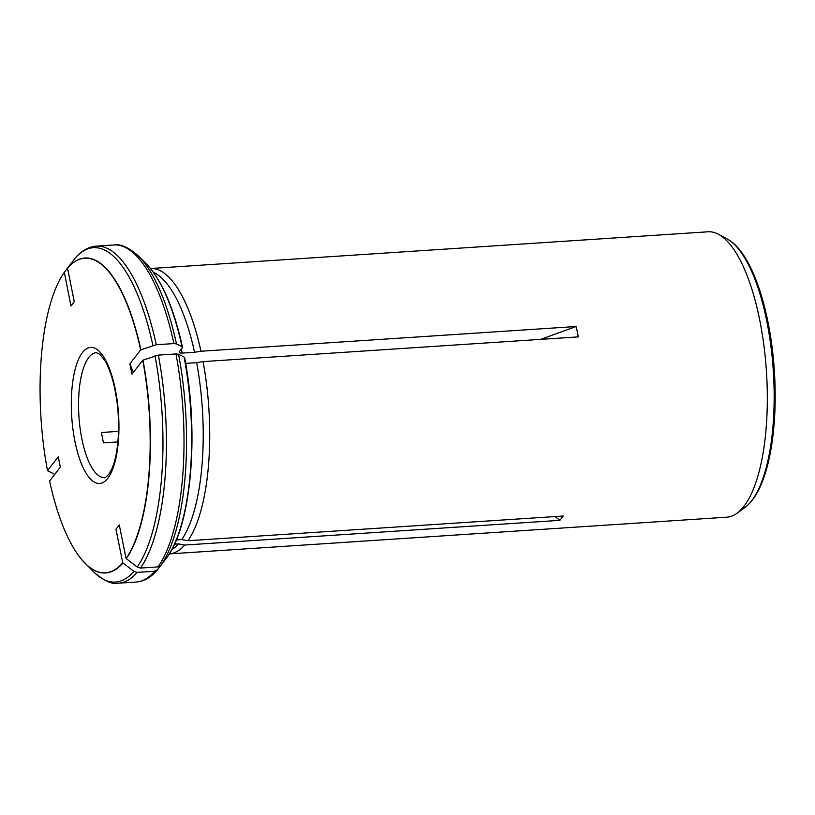 <?xml version="1.0" encoding="UTF-8"?>
<svg xmlns="http://www.w3.org/2000/svg" width="815" height="815" viewBox="0 0 815 815"><rect width="100%" height="100%" fill="white"/><g stroke="black" fill="none" stroke-linecap="round" stroke-linejoin="round"><path stroke-width="1.22" d="M53.882 473.912L47.504 470.703L58.262 456.757L60.351 467.127L49.603 481.084A157.631 54.167 -93.8 0 0 82.121 560.068A157.631 54.167 -93.8 0 0 122.729 562.798L115.964 529.271L119.296 524.962L126.06 558.479A157.631 54.167 -93.8 0 0 142.737 360.25L131.979 374.197L129.891 363.826L133.334 372.455M71.659 262.685L64.191 272.475A157.631 54.167 -93.8 0 0 63.264 273.84A157.631 54.167 -93.8 0 0 47.504 470.703M64.334 272.271L70.946 306.002L74.277 301.682L67.523 268.155L75.102 258.223C81.347 250.837 88.417 246.802 96.323 246.13L113.927 244.969A168.909 58.048 86.2 0 1 173.89 343.584L156.276 344.735L140.649 349.88A157.631 54.167 -93.8 0 0 67.523 268.155M174.502 544.145L178.434 543.88L184.659 545.052A143.002 49.145 86.2 0 1 169.316 553.905L726.786 517.189A143.002 49.145 -93.8 0 0 736.933 513.287A143.002 49.145 -93.8 0 0 743.952 506.268A143.002 49.145 -93.8 0 0 765.519 359.945A143.002 49.145 -93.8 0 0 718.555 234.333A143.002 49.145 -93.8 0 0 707.98 231.796L150.52 268.512A143.002 49.145 86.2 0 1 200.969 351.234L194.561 352.263A141.321 48.564 86.2 0 0 153.444 272.322M178.434 543.88A141.321 48.564 86.2 0 1 171.721 549.738M137.124 572.385L154.728 571.223A168.909 58.048 86.2 0 1 136.136 582.042L118.521 583.204A168.909 58.048 -93.8 0 0 137.124 572.385L133.894 571.356L122.729 562.798M160.535 565.793L157.346 569.96C151.111 577.346 144.031 581.37 136.136 582.042M157.468 569.807L154.728 571.223M187.98 540.732L181.765 539.561A141.321 48.564 86.2 0 0 196.649 362.644L203.057 361.605A143.002 49.145 86.2 0 1 187.98 540.732L563.236 516.017L559.905 520.337L184.659 545.052M184.597 357.581C199.074 432.103 191.688 523.75 167.37 556.879L160.8 565.488L158.059 566.904L140.455 568.065L137.226 567.046L126.06 558.479M140.455 568.065A168.909 58.048 -93.8 0 0 158.375 355.116L142.737 360.25M176.335 539.927L181.765 539.561M185.637 363.368L196.649 362.644M158.375 355.116L175.979 353.954A168.909 58.048 86.2 0 1 158.059 566.904M184.394 358.182L184.098 357.041L178.577 354.26L175.979 353.954M117.89 441.924L103.454 442.871L101.366 432.49L118.511 431.369M181.338 349.054A141.321 48.564 86.2 0 1 182.244 353.078L194.561 352.263M182.244 353.078C179.82 353.119 178.852 352.64 179.361 351.632L182.305 347.801L182.01 346.66L176.478 343.889L173.89 343.584M179.198 352.243L179.361 351.632M182.305 347.801L182.01 346.66A158.966 54.625 86.2 0 0 146.313 263.846L138.795 256.307A167.584 57.59 86.2 0 1 176.478 343.889M140.649 349.88L129.891 363.826M200.969 351.234L576.215 326.509L578.304 336.89L203.057 361.605M540.61 339.376L576.215 326.509M554.974 516.557L559.905 520.337M83.69 561.81A157.835 54.238 -93.8 0 0 85.147 563.338A157.835 54.238 -93.8 0 0 122.943 562.971M82.121 560.068L93.654 571.875A167.584 57.59 -93.8 0 0 133.894 571.356M126.274 558.652A157.835 54.238 -93.8 0 0 142.982 360.159M137.226 567.046A167.584 57.59 -93.8 0 0 154.993 355.819M184.098 357.041A158.966 54.625 86.2 0 1 167.279 557.012M178.577 354.26A167.584 57.59 86.2 0 1 160.8 565.488M718.555 234.333L727.235 239.029A137.633 47.301 86.2 0 1 772.437 359.914A137.633 47.301 86.2 0 1 751.675 500.736A137.633 47.301 86.2 0 1 744.92 507.49L736.933 513.287M96.282 352.701A62.572 21.506 -93.8 0 0 78.943 416.547A62.572 21.506 -93.8 0 0 104.514 477.559C104.391 478.303 105.756 477.295 108.609 474.534L111.92 468.696C115.323 460.832 117.452 450.002 118.307 436.219C119.224 417.728 117.594 400.012 113.448 383.05C110.881 373.107 107.865 365.375 104.391 359.873L99.664 354.179L96.282 352.701M140.883 349.788A157.835 54.238 -93.8 0 0 67.665 267.952M156.276 344.735A168.909 58.048 -93.8 0 0 96.323 246.13M152.904 345.438A167.584 57.59 -93.8 0 0 74.98 258.365M107.794 478.324A68.195 23.441 -93.8 0 0 106.245 361.402A68.195 23.441 -93.8 0 0 71.323 406.705A68.195 23.441 -93.8 0 0 107.794 478.324M63.264 273.84L64.242 272.404M118.521 583.204C112.225 584.64 103.943 580.861 93.654 571.875M727.235 239.029C751.012 251.305 769.941 307.163 774.219 368.869C775.992 394.511 775.34 418.533 772.274 440.946C769.554 460.363 765.224 476.276 759.285 488.684C755.22 497.14 750.442 503.405 744.92 507.49M138.795 256.307C128.739 247.403 120.457 243.634 113.927 244.969M182.499 347.18C173.87 307.948 161.808 280.177 146.313 263.846"/></g></svg>
